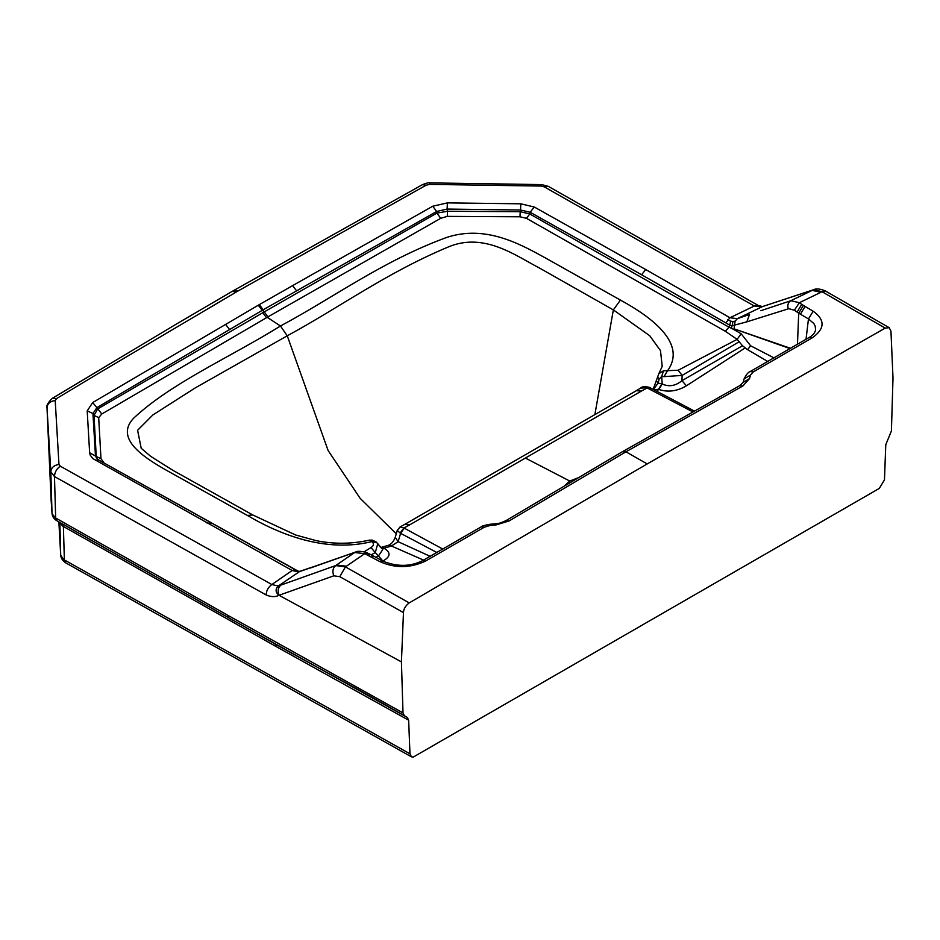<?xml version="1.0" encoding="UTF-8"?>
<svg xmlns="http://www.w3.org/2000/svg" width="940" height="940" viewBox="0 0 940 940"><rect width="100%" height="100%" fill="white"/><g stroke="black" fill="none" stroke-linecap="round" stroke-linejoin="round"><path stroke-width="1.41" d="M806.027 339.305L808.471 318.93L798.695 313.185L803.406 305.371L801.738 304.302L797.085 312.092L798.695 313.185L797.473 344.334M800.422 314.207L805.063 306.428L803.406 305.371M735.092 321.186L732.989 321.492L732.107 325.745L746.854 321.844L749.533 314.489L737.336 318.66L735.092 321.186L734.058 328.836L790.634 348.34M749.497 314.501L747.159 315.299M797.085 312.092L794.382 310.235L788.825 308.673L746.854 321.844M774.09 357.94L750.649 345.803L747.57 349.668L767.851 361.524M734.058 328.836L790.129 348.634M734.034 328.93L733.858 329.564L741.143 333.759L750.649 345.803M741.143 333.759L737.136 339.363L742.506 345.755L747.57 349.668M788.272 308.813C787.238 305.147 788.084 302.457 790.81 300.73L760.848 310.694M409.676 524.861L641.386 391.087L636.286 390.711L404.576 524.485L409.676 524.861L403.965 527.998L442.905 549.125M564.529 485.769L569.769 481.045L577.56 478.037M409.217 602.904L345.427 566.89L339.81 576.678L403.471 612.61C403.601 608.956 405.516 605.724 409.217 602.904L647.214 463.925L885.21 328.095L889.181 327.696L890.956 331.162L893 378.068L891.414 430.931L885.774 444.726L884.47 479.87L879.3 488.412L413.212 757.111L411.45 756.818L409.969 753.809L408.653 720.193L276.301 646.661L63.38 526.482L62.005 523.709L274.938 643.888C314.677 666.131 361.959 691.111 407.302 717.42L229.019 618.027L56.529 520.537L55.672 518.01L52.064 513.839C52.57 516.812 54.062 519.045 56.529 520.537L62.005 523.709M889.24 327.719L826.178 291.435L822.03 291.729L885.21 328.095M813.182 311.234C825.32 319.941 825.003 328.812 812.207 337.836L809.034 337.531C812.548 335.674 814.745 333.183 815.591 330.069L815.239 326.251L813.817 323.478L808.471 318.93L813.182 311.234L805.063 306.428M750.461 375.084L744.092 378.914C746.337 374.473 748.357 372.029 750.132 371.594L753.316 371.887L750.461 375.084L749.556 378.562L742.894 385.976L625.946 451.811L647.214 463.925M622.586 451.623L625.946 451.811L509.163 520.924L496.014 524.943L489.881 525.53L484.241 527.246L481.033 526.952C481.01 526.33 483.806 525.46 489.411 524.344L489.881 525.53M425.585 561.051C410.263 568.254 394.964 568.406 379.666 561.521L382.897 561.145C397.044 566.89 410.204 566.761 422.389 560.757L425.585 561.051L484.241 527.246M379.666 561.521L364.72 553.66L345.427 566.89L335.686 565.574L354.662 552.532L364.72 553.66L367.611 553.12C368.081 552.544 357.776 550.135 355.637 552.038L298.709 571.896L292.175 570.498L92.872 458.603L90.181 455.089L89.641 452.751L96.233 456.452L94 415.386L92.942 413.541L95.445 455.43L96.526 458.297L98.724 460.036L95.434 460.365M267.912 316.886L440.731 218.303L436.877 213.098L436.665 211.476L447.111 209.068L447.499 211.288L436.877 213.098L263.517 312.315L97.69 408.923L94 415.386L98.688 417.642L101.79 414L267.912 316.886L264.234 311.904M310.47 567.983L355.637 552.038M298.368 571.285L103.294 462.574M520.807 203.816L447.405 202.887L447.111 209.068L520.537 210.008L520.184 211.676L529.819 213.991L526.447 218.315L725.339 331.291L728.97 327.155L529.819 213.991L530.172 212.264L534.273 207L520.807 203.816L520.537 210.008L530.172 212.264L641.597 274.75L645.709 269.533L729.945 317.755L725.845 322.902L641.597 274.75M447.405 202.887L432.741 206.224L436.665 211.476L263.224 309.765L263.517 312.315M92.708 402.543L96.879 407.654L92.942 413.541L87.197 410.851L92.708 402.543L258.794 304.924L262.718 310.071L96.879 407.654L101.79 414M728.97 327.155L729.616 325.111L725.845 322.902M733.858 329.564L731.379 328.236L732.107 325.745L729.616 325.111L730.756 321.198L727.548 319.87M732.989 321.492L730.756 321.198M725.339 331.291L737.136 339.363L678.151 370.254L682.135 375.424L739.428 341.608M731.379 328.236L728.993 327.085M432.741 206.224L292.634 285.619L296.535 290.777M292.634 285.619L259.299 304.63L263.224 309.765M423.541 560.111L391.463 546.011L398.102 541.675L400.605 533.344L400.064 532.992L403.965 527.998L400.029 526.999L404.576 524.485M400.029 526.999L397.256 530.395L395.247 537.327C393.519 541.675 391.228 544.354 388.385 545.341L391.463 546.011L383.931 548.208C391.087 552.403 390.723 556.692 382.839 561.074L382.791 561.098M377.821 543.579L375.26 552.591L378.514 555.857L382.791 549.477L376.094 541.898L372.181 540.101L369.232 540.171L372.193 540.101M653.805 389.724L658.564 389.313L661.854 383.755L658.059 383.156L659.163 379.09L661.701 376.458L664.098 376.623L667.33 371.03C687.14 344.204 653.042 317.885 620.423 300.083L545.517 258.007C520.243 244.13 485.44 224.401 446.288 237.573C382.251 261.191 334.276 297.146 280.461 326.004C230.347 357.141 171.632 382.791 133.95 417.901C112.871 439.497 146.993 459.625 172.243 473.513L247.408 515.449C278.769 533.967 325.205 553.167 371.899 541.593L370.019 540.23M376.705 542.556L371.899 541.593C374.19 543.649 373.897 545.647 371.006 547.585L375.26 552.591L371.171 554.823M381.887 548.42L383.931 548.208L381.993 548.549M375.941 557.326L378.514 555.857L382.839 561.074M383.567 548.079L381.088 547.55L383.567 548.079M371.006 547.585L364.074 551.815M664.098 376.623L682.135 375.424L681.958 380.665L742.506 345.755M686.423 385.799C677.27 391.252 668.082 392.485 658.846 389.477L662.218 383.966C668.904 387.092 675.484 385.988 681.958 380.665L686.423 385.799L744.938 348.082M87.197 410.851L89.641 452.751M656.508 380.923L658.059 383.156L653.418 389.501M662.218 383.966L661.701 376.458L663.487 370.795L658.834 373.709L653.147 389.36M658.564 389.313L657.06 391.451M659.163 379.09L657.553 376.905M678.151 370.254L663.487 370.795M692.851 411.885L647.143 387.926L649.258 387.315C644.523 386.316 641.609 386.599 640.528 388.149L649.54 387.491M694.355 411.038L649.893 387.632L650.903 388.843M397.256 530.395L400.064 532.992M395.247 537.327L398.102 541.675L430.179 556.339M436.924 552.52L400.605 533.344L404.235 528.163M594.879 414.599L613.35 309.895L538.608 267.548C515.484 255.657 483.853 231.698 447.875 247.138C385.929 273.094 338.306 308.214 287.252 335.803L195.32 387.856L152.879 414.94L137.604 430.273L141.212 448.31M826.178 291.435C827.976 292.011 818.388 287.193 813.852 289.637L822.03 291.729L799.4 302.704L790.81 300.73L813.135 289.92L762.563 306.546L737.336 318.66L729.945 317.755L754.303 306.005L544.213 186.825L548.337 186.367L541.628 184.593L429.921 182.889C428.722 182.513 426.196 183.124 422.354 184.71L426.126 185.204L429.674 184.393L429.921 182.889M422.354 184.71L233.672 290.519L237.914 291.059L100.991 371.876L56.565 398.572L55.213 400.593L58.962 464.466L60.325 466.193L271.848 584.539L292.175 570.498L294.549 569.863L297.804 571.156L98.724 460.036M60.325 466.193C56.67 468.743 54.72 472.186 54.473 476.545L266.137 594.949C266.361 590.59 268.264 587.112 271.848 584.539L278.287 586.008L335.686 565.574C332.807 568.054 332.173 571.461 333.794 575.821L339.81 576.678M266.137 594.949C271.061 597.053 275.361 597.17 279.016 595.279C275.397 592.341 275.162 589.251 278.287 586.008L299.837 571.356L297.804 571.156M764.232 306.052L761.823 306.851L754.303 306.005L758.498 305.606L548.337 186.367M742.894 385.976L739.709 385.682L743.188 382.392L749.556 378.562M743.188 382.392L744.022 379.196M367.611 553.12L370.713 554.6L367.517 555M371.241 556.891L374.496 556.527L382.897 561.145M496.014 524.943L495.545 523.756C497.519 523.956 500.997 522.91 505.967 520.631L509.163 520.924M258.288 305.218L262.213 310.353M440.731 218.303L447.276 216.388L447.499 211.288L520.184 211.676L520.02 216.787L526.447 218.315M280.954 585.068C278.064 587.535 277.418 590.943 279.016 595.279L401.427 661.877L403.471 612.61M60.654 522.934L63.38 526.482L64.378 559.935L409.969 753.809M50.889 494.628L47.012 407.255M59.878 522.476L62.51 526.024M411.45 756.818L65.859 562.931C62.698 560.898 60.983 558.36 60.724 555.317L58.868 521.9L60.7 555.035L59.89 522.757M60.724 555.317L65.859 562.931M50.889 494.499L52.017 513.287L50.831 471.833L47 407.76C47.423 403.577 50.161 401.18 55.213 400.593M229.019 618.027L227.645 615.207L55.672 518.01L54.473 476.545L50.831 471.833C51.242 467.662 53.956 465.206 58.962 464.466M429.674 184.393L541.182 186.061L541.628 184.593M541.182 186.061L544.213 186.825M237.914 291.059L426.126 185.204M236.41 291.941L232.133 291.412L176.567 323.947L52.334 398.337L56.565 398.572M237.162 291.494L232.133 291.412M534.273 207L645.709 269.533M227.645 615.207L403.013 712.908L401.427 661.877M658.834 373.709L662.207 366.33L660.479 350.596L649.763 335.756L613.35 309.895L620.423 300.083M622.938 451.412L626.275 451.611M625.617 451.999L622.409 451.705L505.967 520.631M622.409 451.705L739.709 385.682M96.985 458.802L96.233 456.452L100.98 458.72L103.752 462.351M98.688 417.642L100.98 458.72M520.02 216.787L447.276 216.388M403.013 712.908L404.365 715.716M407.302 717.42L408.653 720.193M647.143 387.926L641.386 391.087M525.413 458.074L569.769 481.045M794.382 310.235L799.4 302.704L801.738 304.302M812.207 337.836L753.316 371.887M262.812 312.726L266.502 317.708M141.2 448.286L150.67 456.335L173.042 470.411L252.79 514.967L247.408 515.449M267.195 317.297L280.461 326.004L287.252 335.803L328.095 450.507L360.126 498.318L396.269 533.791M210.995 523.357L206.835 522.91M336.52 565.011L346.425 566.221M820.89 292.281L812.172 290.389M279.016 595.279L333.794 575.821M229.525 329.47L225.565 324.347M50.995 497.272L47 407.69C46.201 405.645 47.987 402.52 52.346 398.325M276.301 646.661L274.938 643.888M311.669 567.29L299.789 571.367M252.79 514.967L295.63 535.001L316.439 540.712C334.076 544.248 351.666 544.06 369.232 540.171M636.286 390.711L640.528 388.149M750.132 371.594L809.034 337.531M370.736 554.612L372.616 555.54M374.496 556.527L372.687 555.575M489.411 524.344L495.545 523.756M422.389 560.757L481.033 526.952M56.529 520.537L60.677 522.946M762.563 306.546L758.498 305.606M813.864 289.626L764.948 305.759M232.909 290.954L233.672 290.519M51.054 498.999L52.053 513.698M388.396 545.329L380.371 547.609"/></g></svg>
